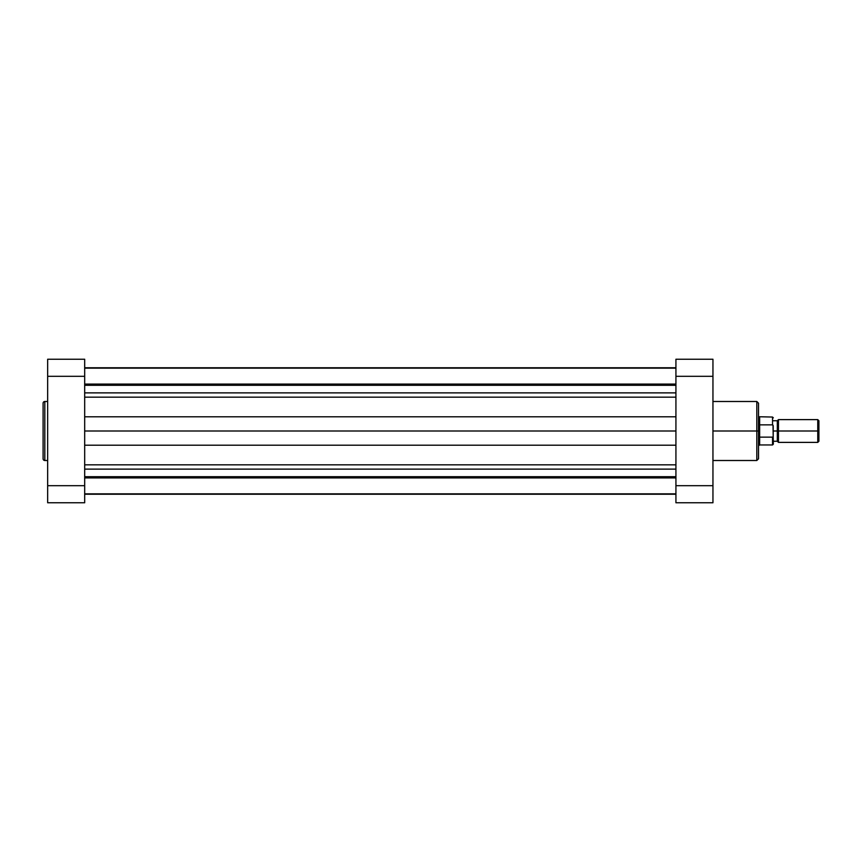 <?xml version="1.0" encoding="UTF-8"?>
<svg xmlns="http://www.w3.org/2000/svg" width="862" height="862" viewBox="0 0 862 862"><rect width="100%" height="100%" fill="white"/><g stroke="black" fill="none" stroke-linecap="round" stroke-linejoin="round"><path stroke-width="1.29" d="M43.1 403.2L43.1 458.799A1.713 1.713 0 0 0 44.813 460.502L44.813 401.498A1.713 1.713 0 0 0 43.1 403.2L43.1 458.799A1.713 1.713 0 0 0 44.813 460.502L47.658 460.502L44.813 460.502L44.813 401.498L47.658 401.498L44.813 401.498A1.713 1.713 0 0 0 43.1 403.2M47.658 359.228L47.658 502.772L84.681 502.772L84.681 359.228L47.658 359.228L84.681 359.228L84.681 376.317L47.658 376.317L47.658 485.683L84.681 485.683L84.681 376.317L47.658 376.317L47.658 359.228M84.681 502.772L47.658 502.772L47.658 485.683L84.681 485.683L84.681 502.772M712.949 460.502L756.814 460.502L756.814 431L712.949 431L756.814 431L756.814 401.498L756.814 431L758.517 431L758.517 403.2L758.517 431L758.517 403.2L756.814 401.498L712.949 401.498M756.814 460.502L758.517 458.799L758.517 431L756.814 431L756.814 401.498M712.949 502.772L712.949 359.228L675.927 359.228L675.927 502.772L712.949 502.772L712.949 485.683L675.927 485.683L675.927 376.317L712.949 376.317L712.949 485.683L675.927 485.683L675.927 502.772L712.949 502.772M675.927 359.228L712.949 359.228L712.949 376.317L675.927 376.317L675.927 359.228M758.517 431L758.517 458.799L758.517 431L759.659 431L759.659 417.046L759.659 424.858L772.535 424.858L772.535 417.046L772.535 424.858L773.214 425.785L772.535 424.858L759.659 424.858L759.379 431L759.379 416.755L759.379 431L758.517 431M756.814 431L756.814 460.502L756.814 431M778.461 431L778.461 419.611L778.461 431L818.9 431L818.9 420.742L818.9 431L817.758 431L817.758 419.611L817.758 431L778.461 431L778.461 442.389L778.461 431L777.319 431L778.461 431M818.9 420.742L817.758 419.611L778.461 419.611L777.319 420.742L777.319 431L777.319 420.742L773.333 420.742M773.333 431L777.319 431L773.333 431M773.009 425.214L773.333 444.156L772.535 444.954L772.535 437.142L772.535 444.954L759.659 444.954L759.659 437.142L759.379 445.245L759.379 431L759.379 445.245L758.517 445.245M759.659 437.142L759.659 431L759.659 437.142L772.535 437.142L759.659 437.142M818.9 441.258L818.9 431L818.9 441.258L817.758 442.389L817.758 431L817.758 442.389L778.461 442.389L777.319 441.258L777.319 431L777.319 441.258L773.333 441.258M773.333 444.156L772.998 436.786M773.214 425.785L773.214 436.215M84.681 368.149L675.927 368.149L84.681 368.149M84.681 367.772L675.927 367.772L84.681 367.772M84.681 494.228L675.927 494.228L84.681 494.228M675.927 477.914L84.681 477.914L675.927 477.914M84.681 476.708L675.927 476.708L84.681 476.708M84.681 469.122L675.927 469.122L84.681 469.122M84.681 464.833L675.927 464.833L84.681 464.833M675.927 445.201L84.681 445.201L675.927 445.201M84.681 431L675.927 431L84.681 431M84.681 416.799L675.927 416.799L84.681 416.799M675.927 397.166L84.681 397.166L675.927 397.166M84.681 392.878L675.927 392.878L84.681 392.878M84.681 385.292L675.927 385.292L84.681 385.292M84.681 384.086L675.927 384.086L84.681 384.086M773.333 417.844L772.535 417.046L759.379 416.755M84.681 493.851L675.927 493.851"/></g></svg>
